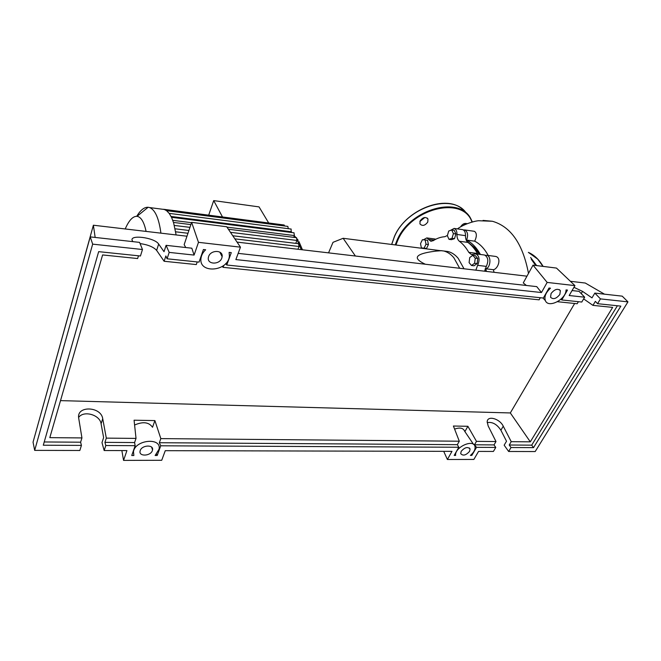 <?xml version="1.0" encoding="UTF-8"?>
<svg xmlns="http://www.w3.org/2000/svg" width="661" height="661" viewBox="0 0 661 661"><rect width="100%" height="100%" fill="white"/><g stroke="black" fill="none" stroke-linecap="round" stroke-linejoin="round"><path stroke-width="0.99" d="M479.432 254.353L474.904 247.892L466.831 241.265M459.659 268.267L453.884 257.798C450.852 254.171 447.456 251.899 443.688 250.982L439.747 250.569M444.679 251.106L447.968 251.527C451.752 252.444 455.165 254.716 458.205 258.335L464.005 268.779M355.395 256.014L343.133 238.29L440.185 250.626L435.806 251.13C421.107 252.923 415.166 255.683 417.959 259.385C419.099 260.839 421.553 262.458 425.32 264.235M343.133 238.29L333.012 242.323L328.55 252.857M451.736 229.97L453.405 233.614L452.025 238.315L448.993 239.332L447.348 235.688L448.712 231.02L451.736 229.97L454.223 230.317L455.9 233.961L453.405 233.614M455.9 233.961L454.512 238.654L452.025 238.315M454.512 238.654L451.471 239.67L448.993 239.332M422.396 239.72L425.139 239.976L425.998 244.206L424.098 248.164L421.371 247.875L420.52 243.661L422.396 239.72M425.998 244.206L428.427 244.52L427.568 240.298L425.139 239.976M428.427 244.52L426.535 248.47L424.098 248.164M426.535 248.47L421.371 247.875M475.251 258.178L474.59 263.285L471.508 265.491L469.095 262.624L469.74 257.55L472.813 255.32L475.251 258.178L477.796 258.501L477.143 263.599L474.59 263.285M477.143 263.599L474.044 265.796L471.508 265.491M477.796 258.501L475.35 255.642L472.813 255.32M485.695 271.332L485.124 268.87M459.329 241.248L467.897 242.397C466.236 241.034 465.443 238.786 465.518 235.655L456.974 234.465C456.9 237.621 457.685 239.877 459.329 241.248C462.923 243.917 466.071 247.619 468.781 252.353L471.409 254.543L475.937 253.907C479.448 256.104 479.993 259.913 477.589 265.334L475.862 270.175M467.897 242.397C471.516 245.066 474.689 248.751 477.424 253.46L468.781 252.353M477.895 254.163L477.424 253.46M423.404 239.811L426.799 237.919L430.765 241.199L433.145 240.72C436.954 238.307 440.862 236.969 444.878 236.704L447.414 235.448M484.579 271.2L486.314 266.391L477.589 265.334M434.665 238.976L435.698 239.265M462.122 229.565L462.617 229.631C464.567 230.342 465.534 232.35 465.518 235.655M484.034 254.948L484.629 255.022C488.165 257.212 488.727 260.996 486.314 266.391M450.356 230.449L454.107 228.425C456.04 229.136 456.991 231.143 456.974 234.465M146.089 231.416C144.065 221.964 141.049 216.932 137.034 216.321C132.886 216.13 128.945 220.344 125.21 228.962M160.92 233.159C158.896 218.237 155.112 209.702 149.568 207.562L148.138 207.265C144.272 207.075 140.471 210.082 136.736 216.296M176.123 234.944L173.62 222.864L171.629 217.56L169.282 213.495L166.58 210.685L164.308 209.479L161.871 209.165M222.501 216.965L213.701 200.605L259.046 206.901L268.697 222.988M213.701 200.605L208.694 215.172M291.071 229.036L291.228 232.465M287.791 226.393L288.336 228.689M284.081 224.996L284.701 225.996M163.688 209.405L163.267 209.347M293.699 237.34L294.401 235.564L293.963 232.812M295.756 243.364L296.929 240.455L296.475 237.679M297.921 249.263L299.036 246.503L298.574 243.711M485.389 255.32L486.793 255.295C491.495 256.038 490.652 267.821 485.827 268.796L493.445 269.705L494.015 272.307M485.827 268.796L486.422 271.415M494.668 256.303L495.42 256.402C501.79 257.41 498.394 268.73 493.445 269.705M463.394 229.97L464.733 229.937C467.765 231.68 468.376 235.06 466.583 240.075L474.697 241.182C480.018 243.917 484.521 248.685 488.215 255.477M466.583 240.075C471.995 242.835 476.606 247.635 480.398 254.477M473.896 231.234L474.408 231.309C476.87 232.953 476.969 236.241 474.697 241.182M464.766 223.484L463.65 225.277M467.162 223.715C464.642 222.931 462.469 223.947 460.651 226.748L460.56 226.93M424.792 217.486L419.884 221.518M427.783 222.022L427.964 218.998C425.527 216.56 422.916 217.196 420.115 220.914L419.933 223.881C422.346 226.368 424.965 225.748 427.783 222.022M469.591 451.347C465.939 455.371 462.981 456.131 460.7 453.628L461.18 451.323C464.815 447.299 467.781 446.522 470.078 449.001L469.591 451.347M152.361 450.595C150.675 456.164 138.711 456.734 140.066 451.141L140.223 450.571C141.884 444.977 153.839 444.407 152.534 449.934L152.361 450.595M559.85 294.459C556.281 298.797 553.183 299.73 550.563 297.252L551.076 293.517C554.62 289.179 557.719 288.221 560.363 290.658L559.85 294.459M221.832 257.997C219.708 264.904 207.075 264.697 208.331 257.716L208.603 256.575C210.685 249.668 223.269 249.825 222.137 256.683L221.832 257.997M81.419 445.407L43.296 445.217L98.654 251.651L140.446 256.005L142.47 249.511L92.664 244.14L34.678 450.372L79.832 450.48L81.419 445.407L80.617 442.201L81.939 437.929L78.676 418.033C76.469 405.424 101.067 406.308 102.728 418.71L106.314 438.136L104.934 442.366L105.81 445.522L104.165 450.538L101.992 442.606L103.62 437.615L101.1 423.8C99.96 414.778 83.683 410.126 78.609 417.455M132.911 241.637L132.522 241.034C127.92 234.134 154.55 237.332 158.665 244.066L164.027 251.692L166.093 245.338L169.183 252.395L167.084 258.79L165.861 255.947L164.126 261.269L156.632 250.403C153.592 247.016 148.072 244.735 140.074 243.57M142.47 249.511L139.603 242.389L90.227 236.886L33.05 442.159L34.678 450.372M81.939 437.929L49.815 437.648L102.595 254.939L137.637 258.542L138.488 255.799M106.314 438.136L136.026 438.4L134.58 442.556L135.166 445.671L105.81 445.522M160.83 438.615L459.304 441.218L457.354 444.671L159.342 442.721L160.83 438.615L154.897 420.586L134.076 420.206L136.026 438.4M459.304 441.218L453.405 426.023L467.889 426.287L476.474 441.366L495.99 441.54L488.149 425.915L487.19 421.743C487.454 415.191 499.708 418.628 503.261 426.196L511.226 441.672L530.304 441.837L510.325 412.943L574.649 303.482M60.506 400.624L510.325 412.943M104.165 450.538L126.929 450.587L123.557 460.395L161.722 460.287L165.267 450.678L451.984 451.347L447.39 459.494L473.879 459.428L478.539 451.413L493.412 451.446L495.783 447.439L476.498 447.348L471.838 455.412L470.409 455.412C473.97 452.355 475.499 449.381 474.986 446.489C473.507 438.557 454.347 447.373 455.644 455.421L454.19 455.421L458.808 447.257L160.739 445.795L157.194 455.495L155.128 455.495L159.07 449.166C161.771 437.227 135.282 439.606 133.472 451.628L133.869 455.503L131.746 455.503L135.166 445.671M134.58 442.556L104.934 442.366M573.946 287.312L582.539 291.385L591.992 297.871L594.834 293.096L600.461 298.896L597.577 303.688L595.346 301.366L592.95 305.365L612.648 307.39L530.304 441.837M592.95 305.365L583.646 298.896M557.479 301.713L577.193 303.746L578.4 301.689M222.27 266.482L223.096 267.333L539.12 299.83L540.31 297.714M164.126 261.269L196.309 264.574L197.226 261.93M167.084 258.79L199.035 262.12L203.414 249.528L205.654 249.775C203.051 252.221 201.514 254.956 201.035 257.98C198.16 274.208 228.574 271.696 229.384 255.857L229.111 252.386L231.284 252.626L226.756 265.011L543.342 298.037L549.018 288.014L550.489 288.179C545.796 292.534 544.086 296.673 545.358 300.615C548.316 308.662 566.229 299.367 566.031 289.915L567.477 290.072L561.759 299.954L581.779 302.044L584.655 297.194L569.171 295.525L574.938 285.618L547.159 282.421L541.458 292.534L235.87 259.583L240.464 247.164L198.474 242.331L194.094 255.08L169.183 252.395M92.664 244.14L90.227 236.886M194.094 255.08L191.83 248.206L166.093 245.338M495.783 447.439L494.007 444.911L495.99 441.54M511.226 441.672L509.226 445.01L511.027 447.522L508.64 451.48L504.161 445.183L506.516 441.234L500.889 430.22C496.94 424.222 492.362 421.685 487.174 422.602M584.655 297.194L579.086 291.344L572.062 290.559M508.64 451.48L535.187 451.546L627.95 301.862L600.461 298.896M627.95 301.862L622.224 296.153L594.834 293.096M560.974 299.185L561.759 299.954M597.577 303.688L620.853 306.117L533.534 447.629L511.027 447.522M617.399 305.762L531.7 445.159L533.534 447.629M531.7 445.159L509.226 445.01M476.474 441.366L474.507 444.779L494.007 444.911M455.644 455.421L454.892 454.173M154.897 420.586L152.526 427.27C148.932 422.115 142.958 421.363 134.588 425.031M80.617 442.201L44.229 441.961M223.096 267.333L223.806 265.375M160.739 445.795L159.342 442.721M457.354 444.671L458.808 447.257M156.566 454.082L157.194 455.495M221.881 254.51L220.287 253.031M225.789 263.499L226.756 265.011M476.498 447.348L474.507 444.779M471.318 454.628L471.838 455.412M464.89 431.6L467.889 426.287M473.573 444.407L464.625 431.212C463.27 427.948 459.932 427.246 454.594 429.105M198.474 242.331L191.632 222.36L184.155 244.653L185.774 247.528M191.632 222.36L226.706 226.748L240.464 247.164M547.159 282.421L533.03 265.135L523.264 282.925L526.404 285.478M533.03 265.135L556.479 268.077L574.938 285.618M541.458 292.534L536.749 286.626L238.167 253.37M121.864 450.579L123.557 460.395M44.667 400.45L93.383 225.219L95.159 237.431M447.39 459.494L443.713 451.331M604.485 294.17L585.291 283.04L570.377 281.289M526.966 276.182L237.051 242.108M186.98 236.217L93.383 225.219M434.095 240.133L428.584 239.406M301.259 249.651L297.095 239.885M295.417 237.555L294.162 236.184M171.092 216.469L291.501 231.771M172.777 220.344L191.516 222.691M226.963 227.128L294.401 235.564M174.339 225.442L189.955 227.359M230.458 232.317L296.929 240.455M175.661 231.804L187.972 233.267M234.87 238.861L299.036 246.503M483.051 220.402L492.428 221.27C510.87 226.616 522.892 243.992 528.486 273.406M536.658 265.59L530.609 257.493M542.995 266.383L537.666 259.095L528.362 252.386C534.228 254.948 539.145 259.624 543.111 266.4M535.732 265.474L531.295 259.286M466.501 213.462C453.339 192.334 406.697 206.876 394.443 236.679L391.709 244.463M395.22 244.909L397.104 240.15C410.134 208.521 460.436 195.061 471.128 219.411L472.318 221.972M471.962 222.071C463.477 195.623 411.15 207.851 397.715 240.472L395.914 245M101.1 423.8L102.728 418.71M156.632 250.403L158.665 244.066M500.889 430.22L503.261 426.196M581.242 293.608L582.539 291.385M447.968 251.527L443.688 250.982M435.806 251.13L441.903 250.659M472.103 254.634L471.409 254.543M430.765 241.199L431.319 241.265M435.12 239.034L426.799 237.919M462.617 229.631L454.107 228.425M484.629 255.022L475.937 253.907M137.034 216.321L148.138 207.265M164.308 209.479L149.568 207.562M298.929 241.554L302.465 249.792M291.179 229.053L169.183 213.371M287.89 226.409L166.531 210.652M284.18 225.013L163.556 209.281M171.505 217.304L294.079 232.821M173.488 222.427L190.88 224.583M228.384 229.235L296.591 237.696M175.107 228.797L188.914 230.466M232.779 235.762L298.689 243.719M298.177 240.348L297.169 238.935M296.103 237.638L294.294 235.845M495.42 256.402L486.793 255.295M474.408 231.309L464.733 229.937M492.428 221.27L478.539 220.733C473.284 221.195 463.047 224.69 457.42 228.896M391.651 244.454L394.394 236.572C405.672 209.363 446.886 193.574 463.154 209.81M427.13 217.998L427.964 218.998M133.299 451.05L133.472 451.628M200.704 257.303L201.035 257.98M543.012 297.995L545.358 300.615M219.824 252.122L222.137 256.683M559.413 289.634L560.363 290.658M151.633 447.175L152.534 449.934M469.393 447.976L470.078 449.001"/></g></svg>
